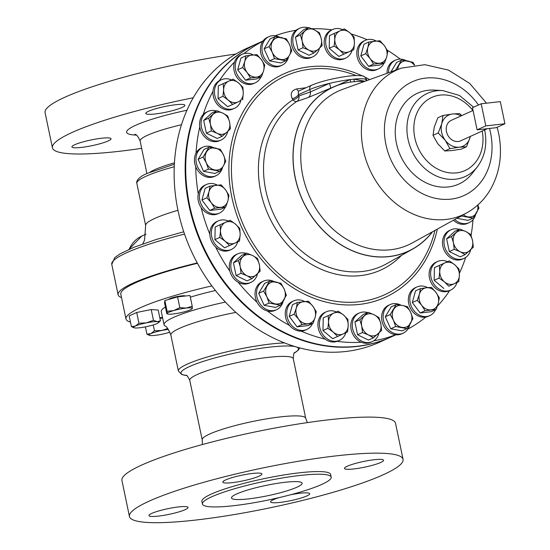 <?xml version="1.0" encoding="UTF-8"?>
<svg xmlns="http://www.w3.org/2000/svg" width="550" height="550" viewBox="0 0 550 550"><rect width="100%" height="100%" fill="white"/><g stroke="black" fill="none" stroke-linecap="round" stroke-linejoin="round"><path stroke-width="0.82" d="M158.345 516.113A19.979 2.894 168.2 0 0 178.351 512.057A19.979 2.894 168.2 0 0 188.059 507.43A19.979 2.894 168.2 0 0 178.654 506.914A19.979 2.894 168.2 0 0 158.641 510.978A19.979 2.894 168.2 0 0 148.94 515.598A19.979 2.894 168.2 0 0 158.345 516.113M279.235 497.585A19.979 2.894 168.2 0 0 270.6 501.896A19.979 2.894 168.2 0 0 280.012 502.411A19.979 2.894 168.2 0 0 300.018 498.348A19.979 2.894 168.2 0 0 309.726 493.721A19.979 2.894 168.2 0 0 300.321 493.206A19.979 2.894 168.2 0 0 290.565 494.773M353.863 468.944A19.979 2.894 168.2 0 0 373.869 464.881A19.979 2.894 168.2 0 0 383.577 460.254A19.979 2.894 168.2 0 0 374.172 459.738A19.979 2.894 168.2 0 0 354.159 463.801A19.979 2.894 168.2 0 0 344.458 468.428A19.979 2.894 168.2 0 0 353.863 468.944M232.196 482.652A19.979 2.894 168.2 0 0 252.202 478.589A19.979 2.894 168.2 0 0 261.91 473.962A19.979 2.894 168.2 0 0 252.505 473.447A19.979 2.894 168.2 0 0 232.499 477.51A19.979 2.894 168.2 0 0 222.791 482.137A19.979 2.894 168.2 0 0 232.196 482.652M248.476 498.891A36.08 5.225 168.2 0 0 284.604 491.556A36.08 5.225 168.2 0 0 302.129 483.203A36.08 5.225 168.2 0 0 285.147 482.274A36.08 5.225 168.2 0 0 249.019 489.61A36.08 5.225 168.2 0 0 231.495 497.963A36.08 5.225 168.2 0 0 248.476 498.891M108.206 140.938A19.979 2.894 -11.8 0 1 86.487 146.699A19.979 2.894 -11.8 0 1 71.912 146.912A19.979 2.894 -11.8 0 1 74.745 144.712A19.979 2.894 -11.8 0 1 96.463 138.951A19.979 2.894 -11.8 0 1 111.031 138.738A19.979 2.894 -11.8 0 1 108.206 140.938M182.057 107.477A19.979 2.894 -11.8 0 1 160.339 113.238A19.979 2.894 -11.8 0 1 145.764 113.444A19.979 2.894 -11.8 0 1 148.596 111.244A19.979 2.894 -11.8 0 1 170.314 105.483A19.979 2.894 -11.8 0 1 184.889 105.27A19.979 2.894 -11.8 0 1 182.057 107.477M240.859 100.733A15.709 13.042 -114.4 0 1 235.971 107.504A15.709 13.042 -114.4 0 1 234.472 108.329A15.709 13.042 -114.4 0 1 216.562 100.327A15.709 13.042 -114.4 0 1 220.007 80.534A15.709 13.042 -114.4 0 1 221.506 79.709A15.709 13.042 -114.4 0 1 231.44 79.922M234.472 108.329L232.966 109.017A15.709 13.042 -114.4 0 1 219.093 106.219A15.709 13.042 -114.4 0 1 213.001 91.3A15.709 13.042 -114.4 0 1 218.501 81.214A15.709 13.042 -114.4 0 1 219.312 80.733A15.709 13.042 -114.4 0 1 220 80.389L221.506 79.709M168.637 299.461A8.566 1.238 -11.8 0 1 181.342 295.9A8.566 1.238 -11.8 0 1 185.322 296.024M195.236 520.107A139.762 20.24 -11.8 0 1 129.449 516.505A139.762 20.24 -11.8 0 1 197.333 484.151A139.762 20.24 -11.8 0 1 337.281 455.744A139.762 20.24 -11.8 0 1 403.061 459.346A139.762 20.24 -11.8 0 1 335.184 491.7A139.762 20.24 -11.8 0 1 195.236 520.107M129.449 516.505L121.921 480.453A139.762 20.24 -11.8 0 1 189.798 448.099A139.762 20.24 -11.8 0 1 329.746 419.691A139.762 20.24 -11.8 0 1 395.533 423.294L403.061 459.346M233.393 505.725A65.766 9.529 -11.8 0 1 202.434 504.034A65.766 9.529 -11.8 0 1 234.376 488.806A65.766 9.529 -11.8 0 1 300.231 475.434A65.766 9.529 -11.8 0 1 331.189 477.132A65.766 9.529 -11.8 0 1 299.248 492.36A65.766 9.529 -11.8 0 1 233.393 505.725M202.434 504.034L201.877 501.38A65.766 9.529 -11.8 0 1 233.819 486.152A65.766 9.529 -11.8 0 1 299.681 472.78A65.766 9.529 -11.8 0 1 330.639 474.478L331.189 477.132M130.474 322.107A102.767 14.884 -11.8 0 1 125.978 318.966A102.767 14.884 -11.8 0 1 211.894 285.918M197.45 263.312A102.767 14.884 168.2 0 0 120.801 294.195L125.978 318.966M284.508 342.918A62.116 8.999 -11.8 0 0 270.744 344.004A62.116 8.999 -11.8 0 0 208.546 356.634A62.116 8.999 -11.8 0 0 178.372 371.009L170.878 335.122C168.403 329.065 166.416 326.006 164.924 325.937A66.681 9.659 -11.8 0 1 164.051 324.775A66.681 9.659 -11.8 0 1 225.404 302.094M164.051 324.775L161.294 311.589A66.681 9.659 -11.8 0 1 165.406 306.996M190.327 297.158A66.681 9.659 -11.8 0 1 215.421 290.517M477.317 166.884A45.671 37.902 65.6 0 1 437.993 176.681A45.671 37.902 65.6 0 1 408.031 139.267A45.671 37.902 65.6 0 1 442.743 90.571L434.369 90.097A49.912 41.422 65.6 0 0 396.44 143.316A49.912 41.422 65.6 0 0 429.179 184.202A49.912 41.422 65.6 0 0 472.161 173.491L477.317 166.884C484.962 156.523 487.431 144.347 484.729 130.35L484.639 129.938M299.028 91.046L298.403 91.204L298.327 94.731L298.932 95.906A5.706 2.771 -27.2 0 1 292.875 99.853L292.256 98.684C289.988 93.658 291.479 90.406 296.725 88.928L306.082 87.725M364.581 81.194L353.836 79.145A31.378 4.544 168.2 0 0 350.157 79.564A31.378 4.544 168.2 0 0 329.409 83.401A31.378 4.544 168.2 0 0 309.822 89.519A4.29 3.561 -114.4 0 1 311.644 85.209C320.196 81.641 331.279 78.781 344.898 76.642C351.718 75.597 357.129 75.302 361.144 75.763C363.509 75.501 365.399 76.966 366.809 80.149A31.378 4.544 168.2 0 0 365.784 79.303A31.378 4.544 168.2 0 0 353.836 79.145L354.358 81.654L350.687 82.067L350.157 79.564L337.782 85.181A90.289 74.931 65.6 0 0 295.171 177.691A90.289 74.931 65.6 0 0 412.892 248.951A90.289 74.931 65.6 0 0 432.561 231.736M263.017 40.996L258.026 43.258A161.226 133.801 65.6 0 0 195.03 225.631A161.226 133.801 65.6 0 0 357.191 346.266A161.226 133.801 65.6 0 0 391.112 336.964L395.924 334.785M345.806 332.75A15.709 13.042 -114.4 0 1 339.419 340.347L337.913 341.034A15.709 13.042 -114.4 0 1 337.184 341.33A161.226 133.801 65.6 0 0 361.254 342.258A15.709 13.042 -114.4 0 1 350.893 327.931A15.709 13.042 -114.4 0 1 357.809 313.672L359.322 312.991A15.709 13.042 -114.4 0 1 367.51 312.551M312.489 323.613A15.709 13.042 -114.4 0 1 306.762 329.471L305.257 330.151A15.709 13.042 -114.4 0 1 301.159 331.121A161.226 133.801 65.6 0 0 325.077 339.089A15.709 13.042 -114.4 0 1 317.893 324.672A15.709 13.042 -114.4 0 1 324.94 312.414L326.452 311.726A15.709 13.042 -114.4 0 1 336.387 311.946M283.181 301.159A15.709 13.042 -114.4 0 1 276.547 309.712L275.034 310.393A15.709 13.042 -114.4 0 1 267.41 310.991A161.226 133.801 65.6 0 0 289.541 325.462A15.709 13.042 -114.4 0 1 292.284 301.531L293.796 300.85A15.709 13.042 -114.4 0 1 304.618 301.503M257.469 273.859A15.709 13.042 -114.4 0 1 250.827 282.425L249.315 283.106A15.709 13.042 -114.4 0 1 238.239 282.315A161.226 133.801 65.6 0 0 257.077 302.301A15.709 13.042 -114.4 0 1 262.068 281.772L263.574 281.091A15.709 13.042 -114.4 0 1 274.374 281.731M237.738 241.863A15.709 13.042 -114.4 0 1 231.357 249.466L229.845 250.147A15.709 13.042 -114.4 0 1 215.634 247.046A161.226 133.801 65.6 0 0 229.893 271.184A15.709 13.042 -114.4 0 1 236.349 254.485L237.854 253.804A15.709 13.042 -114.4 0 1 246.042 253.364M225.184 207.226A15.709 13.042 -114.4 0 1 219.464 213.084L217.951 213.764A15.709 13.042 -114.4 0 1 201.128 207.591A161.226 133.801 65.6 0 0 209.839 234.238A15.709 13.042 -114.4 0 1 216.879 221.526L218.384 220.846A15.709 13.042 -114.4 0 1 228.319 221.059M222.592 167.207A15.709 13.042 -114.4 0 1 221.849 169.517A15.709 13.042 -114.4 0 1 215.958 175.752L214.445 176.44A15.709 13.042 -114.4 0 1 195.718 166.636A161.226 133.801 65.6 0 0 198.282 193.971A15.709 13.042 -114.4 0 1 204.985 185.144L206.491 184.463A15.709 13.042 -114.4 0 1 217.312 185.116M227.721 131.457A15.709 13.042 -114.4 0 1 225.129 136.874A15.709 13.042 -114.4 0 1 221.079 140.023L219.567 140.711A15.709 13.042 -114.4 0 1 199.767 126.968A161.226 133.801 65.6 0 0 196.013 153.134A15.709 13.042 -114.4 0 1 201.479 147.819L202.984 147.132A15.709 13.042 -114.4 0 1 213.785 147.778M213.001 91.3A161.226 133.801 65.6 0 0 203.184 114.51A15.709 13.042 -114.4 0 1 206.601 112.09L208.106 111.402A15.709 13.042 -114.4 0 1 216.294 110.963M260.961 76.972A15.709 13.042 -114.4 0 1 255.241 82.83L253.729 83.511A15.709 13.042 -114.4 0 1 252.127 84.095A15.709 13.042 -114.4 0 1 237.786 78.533A15.709 13.042 -114.4 0 1 234.513 62.054A161.226 133.801 65.6 0 0 219.312 80.733M288.592 56.712A15.709 13.042 -114.4 0 1 281.951 65.258L280.445 65.945A15.709 13.042 -114.4 0 1 275.406 66.914A15.709 13.042 -114.4 0 1 262.316 57.516A15.709 13.042 -114.4 0 1 262.852 41.229A161.226 133.801 65.6 0 0 243.863 53.632M319.433 48.249A15.709 13.042 -114.4 0 1 312.792 56.815L311.286 57.502A15.709 13.042 -114.4 0 1 302.713 57.819A15.709 13.042 -114.4 0 1 291.768 45.217A15.709 13.042 -114.4 0 1 296.072 30.243A161.226 133.801 65.6 0 0 275.206 35.771M473.055 110.461L451.268 120.333A11.261 9.343 65.6 0 0 446.49 131.656A11.261 9.343 65.6 0 0 460.563 140.848L487.41 128.679M276.547 309.712A15.709 13.042 -114.4 0 1 259.132 302.603A15.709 13.042 -114.4 0 1 263.574 281.091M267.41 310.991A15.709 13.042 -114.4 0 1 257.627 303.291A15.709 13.042 -114.4 0 1 257.077 302.301M456.995 282.501A15.709 13.042 -114.4 0 1 452.107 289.272A15.709 13.042 -114.4 0 1 450.608 290.097A15.709 13.042 -114.4 0 1 432.699 282.095A15.709 13.042 -114.4 0 1 436.143 262.302A15.709 13.042 -114.4 0 1 437.635 261.477A15.709 13.042 -114.4 0 1 447.569 261.697M450.608 290.097L449.103 290.785A15.709 13.042 -114.4 0 1 431.186 282.782A15.709 13.042 -114.4 0 1 434.631 262.989A15.709 13.042 -114.4 0 1 436.129 262.164L437.635 261.477M475.764 214.129A15.709 13.042 -114.4 0 1 475.021 216.439A15.709 13.042 -114.4 0 1 469.129 222.674A15.709 13.042 -114.4 0 1 454.795 219.464M469.129 222.674L467.617 223.362A15.709 13.042 -114.4 0 1 453.386 220.241M215.958 175.752A15.709 13.042 -114.4 0 1 200.31 171.139A15.709 13.042 -114.4 0 1 197.093 153.368A15.709 13.042 -114.4 0 1 202.984 147.132M195.718 166.636A15.709 13.042 -114.4 0 1 195.587 154.048A15.709 13.042 -114.4 0 1 196.013 153.134M339.419 340.347A15.709 13.042 -114.4 0 1 327.463 339.02A15.709 13.042 -114.4 0 1 319.413 324.534A15.709 13.042 -114.4 0 1 326.452 311.726M337.184 341.33A15.709 13.042 -114.4 0 1 325.951 339.707A15.709 13.042 -114.4 0 1 325.077 339.089M352.048 50.483A15.709 13.042 -114.4 0 1 345.661 58.08A15.709 13.042 -114.4 0 1 333.706 56.753A15.709 13.042 -114.4 0 1 325.655 42.267A15.709 13.042 -114.4 0 1 332.695 29.459A15.709 13.042 -114.4 0 1 342.629 29.672M345.661 58.08L344.156 58.768A15.709 13.042 -114.4 0 1 332.193 57.434A15.709 13.042 -114.4 0 1 324.149 42.948A15.709 13.042 -114.4 0 1 331.183 30.14L332.695 29.459M231.357 249.466A15.709 13.042 -114.4 0 1 211.413 234.651A15.709 13.042 -114.4 0 1 218.384 220.846M215.634 247.046A15.709 13.042 -114.4 0 1 209.907 235.331A15.709 13.042 -114.4 0 1 209.839 234.238M281.951 65.258A15.709 13.042 -114.4 0 1 276.911 66.227A15.709 13.042 -114.4 0 1 262.556 53.432A15.709 13.042 -114.4 0 1 268.984 36.637A15.709 13.042 -114.4 0 1 274.017 35.668A15.709 13.042 -114.4 0 1 279.778 37.276M409.771 324.624A15.709 13.042 -114.4 0 1 403.129 333.169A15.709 13.042 -114.4 0 1 398.097 334.139A15.709 13.042 -114.4 0 1 383.735 321.344A15.709 13.042 -114.4 0 1 390.163 304.549A15.709 13.042 -114.4 0 1 395.203 303.579A15.709 13.042 -114.4 0 1 400.964 305.195M403.129 333.169L401.624 333.857A15.709 13.042 -114.4 0 1 396.584 334.826A15.709 13.042 -114.4 0 1 395.615 334.751A15.709 13.042 -114.4 0 1 382.085 321.489A15.709 13.042 -114.4 0 1 388.651 305.236L390.163 304.549M435.572 309.746A15.709 13.042 -114.4 0 1 429.846 315.604A15.709 13.042 -114.4 0 1 428.237 316.181A15.709 13.042 -114.4 0 1 411.084 305.724A15.709 13.042 -114.4 0 1 416.873 286.983A15.709 13.042 -114.4 0 1 418.481 286.399A15.709 13.042 -114.4 0 1 427.701 287.636M429.846 315.604L428.333 316.284A15.709 13.042 -114.4 0 1 426.731 316.862A15.709 13.042 -114.4 0 1 425.81 317.075A15.709 13.042 -114.4 0 1 409.379 305.876A15.709 13.042 -114.4 0 1 415.367 287.664L416.873 286.983M250.827 282.425A15.709 13.042 -114.4 0 1 231.722 271.583A15.709 13.042 -114.4 0 1 237.854 253.804M238.239 282.315A15.709 13.042 -114.4 0 1 230.209 272.264A15.709 13.042 -114.4 0 1 229.893 271.184M255.241 82.83A15.709 13.042 -114.4 0 1 253.633 83.407A15.709 13.042 -114.4 0 1 236.479 72.951A15.709 13.042 -114.4 0 1 242.268 54.209A15.709 13.042 -114.4 0 1 243.877 53.625A15.709 13.042 -114.4 0 1 253.089 54.862M384.044 63.106A15.709 13.042 -114.4 0 1 378.317 68.963A15.709 13.042 -114.4 0 1 363.344 65.099A15.709 13.042 -114.4 0 1 365.351 40.343A15.709 13.042 -114.4 0 1 376.172 40.996M378.317 68.963L376.812 69.644A15.709 13.042 -114.4 0 1 361.838 65.787A15.709 13.042 -114.4 0 1 363.839 41.023L365.351 40.343M470.649 249.837A15.709 13.042 -114.4 0 1 468.057 255.255A15.709 13.042 -114.4 0 1 464.007 258.404A15.709 13.042 -114.4 0 1 447.136 252.161A15.709 13.042 -114.4 0 1 446.985 232.932A15.709 13.042 -114.4 0 1 451.034 229.783A15.709 13.042 -114.4 0 1 459.223 229.343M464.007 258.404L462.495 259.091A15.709 13.042 -114.4 0 1 445.631 252.849A15.709 13.042 -114.4 0 1 445.479 233.619A15.709 13.042 -114.4 0 1 449.529 230.464L451.034 229.783M306.762 329.471A15.709 13.042 -114.4 0 1 291.789 325.607A15.709 13.042 -114.4 0 1 293.796 300.85M301.159 331.121A15.709 13.042 -114.4 0 1 290.283 326.288A15.709 13.042 -114.4 0 1 289.541 325.462M221.079 140.023A15.709 13.042 -114.4 0 1 204.208 133.787A15.709 13.042 -114.4 0 1 204.057 114.551A15.709 13.042 -114.4 0 1 208.106 111.402M199.767 126.968A15.709 13.042 -114.4 0 1 202.544 115.239A15.709 13.042 -114.4 0 1 203.184 114.51M378.929 333.046A15.709 13.042 -114.4 0 1 372.288 341.612A15.709 13.042 -114.4 0 1 363.722 341.935A15.709 13.042 -114.4 0 1 352.474 327.8A15.709 13.042 -114.4 0 1 359.322 312.991M372.288 341.612L370.783 342.299A15.709 13.042 -114.4 0 1 362.209 342.616A15.709 13.042 -114.4 0 1 361.254 342.258M219.464 213.084A15.709 13.042 -114.4 0 1 205.191 209.928A15.709 13.042 -114.4 0 1 199.609 194.329A15.709 13.042 -114.4 0 1 206.491 184.463M201.128 207.591A15.709 13.042 -114.4 0 1 198.096 195.016A15.709 13.042 -114.4 0 1 198.282 193.971M312.792 56.815A15.709 13.042 -114.4 0 1 304.226 57.138A15.709 13.042 -114.4 0 1 292.978 43.003A15.709 13.042 -114.4 0 1 299.826 28.194A15.709 13.042 -114.4 0 1 308.014 27.754M235.819 54.031A139.762 20.24 168.2 0 0 64.879 97.233A139.762 20.24 168.2 0 0 45.073 112.626L52.429 147.819A139.762 20.24 -11.8 0 1 72.236 132.419A139.762 20.24 -11.8 0 1 193.277 97.749M390.837 337.088A161.226 133.801 -114.4 0 1 390.555 337.219A161.226 133.801 -114.4 0 1 189.042 205.569A161.226 133.801 -114.4 0 1 257.469 43.512A161.226 133.801 -114.4 0 1 257.744 43.381M390.555 337.219L379.534 342.21A161.226 133.801 -114.4 0 1 178.014 210.567A161.226 133.801 -114.4 0 1 246.441 48.503L257.469 43.512M373.752 340.808A161.226 133.801 65.6 0 0 395.615 334.751M407.873 329.086A161.226 133.801 65.6 0 0 425.81 317.075M437.374 306.219A161.226 133.801 65.6 0 0 449.756 290.482M459.401 273.274A161.226 133.801 65.6 0 0 465.644 257.482M471.075 235.455A161.226 133.801 65.6 0 0 472.966 219.78M387.014 73.322A15.709 13.042 -114.4 0 1 394.061 60.782L395.567 60.094A15.709 13.042 -114.4 0 1 406.368 60.741M400.297 59.118A161.226 133.801 65.6 0 0 387.283 50.188M367.139 39.71A161.226 133.801 65.6 0 0 351.168 33.969M331.863 29.837A161.226 133.801 65.6 0 0 311.891 28.737M197.251 262.941A105.504 15.283 168.2 0 0 118.119 294.759A105.504 15.283 168.2 0 0 121.509 297.584M141.653 148.342A139.762 20.24 -11.8 0 1 52.429 147.819M308.577 27.5L300.348 34.959L302.204 41.112L303.022 47.733L308.983 50.153L313.913 53.041L318.546 49.074L322.135 45.581L321.324 38.961L319.468 32.807L314.538 29.92L308.577 27.5L303.641 29.734L295.419 37.201L300.348 34.959M303.022 47.733L298.086 49.968L308.976 55.275L313.913 53.041M298.086 49.968L295.419 37.201M308.983 50.153A11.419 9.474 -114.4 0 1 302.204 41.112A11.419 9.474 -114.4 0 1 304.982 30.999A11.419 9.474 -114.4 0 1 314.538 29.92A11.419 9.474 65.6 0 1 321.324 38.961A11.419 9.474 -114.4 0 1 318.546 49.074A11.419 9.474 -114.4 0 1 308.983 50.153M296.072 30.243A15.709 13.042 -114.4 0 1 298.313 28.882L299.826 28.194M206.876 197.78L211.31 202.764L214.706 208.216L225.741 206.972L227.865 200.894L228.951 195.291L225.555 189.839L221.121 184.855L210.086 186.099L209 191.702L206.876 197.78L201.939 200.014L205.15 188.334L210.086 186.099M225.741 206.972L220.804 209.206L209.77 210.451L201.939 200.014M209.77 210.451L214.706 208.216M227.865 200.894A11.419 9.474 -114.4 0 1 220.742 207.357A11.419 9.474 -114.4 0 1 211.31 202.764A11.419 9.474 -114.4 0 1 209 191.702A11.419 9.474 65.6 0 1 216.123 185.24A11.419 9.474 -114.4 0 1 225.555 189.839A11.419 9.474 -114.4 0 1 227.865 200.894M373.409 337.837L381.631 330.371L380.82 323.751L378.964 317.604L374.041 314.717L368.074 312.297L359.851 319.756L361.701 325.909L362.519 332.53L368.479 334.943L373.409 337.837L368.473 340.072L357.582 334.764L362.519 332.53M357.582 334.764L354.915 321.991L359.851 319.756M354.915 321.991L363.138 314.531L368.074 312.297M374.041 314.717A11.419 9.474 -114.4 0 1 380.82 323.751A11.419 9.474 -114.4 0 1 378.043 333.871A11.419 9.474 -114.4 0 1 368.479 334.943A11.419 9.474 65.6 0 1 361.701 325.909A11.419 9.474 -114.4 0 1 364.478 315.789A11.419 9.474 -114.4 0 1 374.041 314.717M208.636 118.167L210.485 124.321L211.303 130.941L217.271 133.361L222.193 136.249L226.827 132.282L230.423 128.789L229.604 122.169L227.755 116.016L222.826 113.128L216.858 110.708L208.636 118.167L203.699 120.409L211.922 112.942L216.858 110.708M222.193 136.249L217.257 138.483L206.367 133.176L203.699 120.409M206.367 133.176L211.303 130.941M226.827 132.282A11.419 9.474 -114.4 0 1 217.271 133.361A11.419 9.474 -114.4 0 1 210.485 124.321A11.419 9.474 -114.4 0 1 213.262 114.208A11.419 9.474 65.6 0 1 222.826 113.128A11.419 9.474 -114.4 0 1 229.604 122.169A11.419 9.474 -114.4 0 1 226.827 132.282M302.005 324.603L313.046 323.359L315.164 317.281L316.25 311.678L312.854 306.226L308.426 301.242L297.385 302.486L296.299 308.089L294.174 314.167L298.609 319.151L302.005 324.603L297.069 326.837L289.245 316.401L294.174 314.167M313.046 323.359L308.11 325.593L297.069 326.837M289.245 316.401L292.449 304.721L297.385 302.486M312.854 306.226A11.419 9.474 -114.4 0 1 315.164 317.281A11.419 9.474 -114.4 0 1 308.041 323.744A11.419 9.474 -114.4 0 1 298.609 319.151A11.419 9.474 65.6 0 1 296.299 308.089A11.419 9.474 -114.4 0 1 303.421 301.627A11.419 9.474 -114.4 0 1 312.854 306.226M473.351 247.163L472.533 240.542L470.683 234.396L465.754 231.509L459.793 229.089L451.564 236.548L453.42 242.701L454.231 249.322L460.199 251.735L465.128 254.629L473.351 247.163M454.231 249.322L449.295 251.556L460.192 256.864L465.128 254.629M449.295 251.556L446.627 238.782L451.564 236.548M446.627 238.782L454.857 231.323L459.793 229.089M456.197 232.581A11.419 9.474 -114.4 0 1 465.754 231.509A11.419 9.474 -114.4 0 1 472.533 240.542A11.419 9.474 -114.4 0 1 469.755 250.663A11.419 9.474 65.6 0 1 460.199 251.735A11.419 9.474 -114.4 0 1 453.42 242.701A11.419 9.474 -114.4 0 1 456.197 232.581M379.981 40.734L368.94 41.979L367.854 47.582L365.729 53.659L370.164 58.644L373.56 64.096L384.601 62.851L386.719 56.774L387.805 51.171L384.409 45.719L379.981 40.734M384.601 62.851L379.665 65.086L368.624 66.33L360.793 55.894L364.004 44.213L368.94 41.979M368.624 66.33L373.56 64.096M360.793 55.894L365.729 53.659M370.164 58.644A11.419 9.474 -114.4 0 1 367.854 47.582A11.419 9.474 -114.4 0 1 374.976 41.119A11.419 9.474 -114.4 0 1 384.409 45.719A11.419 9.474 65.6 0 1 386.719 56.774A11.419 9.474 -114.4 0 1 379.596 63.236A11.419 9.474 -114.4 0 1 370.164 58.644M245.864 55.846L244.778 61.449L242.653 67.526L247.087 72.511L250.484 77.963L261.518 76.718L263.643 70.641L264.729 65.037L261.332 59.586L256.898 54.601L245.864 55.846L240.928 58.08L237.717 69.761L242.653 67.526M250.484 77.963L245.548 80.197L256.582 78.953L261.518 76.718M245.548 80.197L237.717 69.761M256.52 77.103A11.419 9.474 -114.4 0 1 247.087 72.511A11.419 9.474 -114.4 0 1 244.778 61.449A11.419 9.474 -114.4 0 1 251.9 54.986A11.419 9.474 65.6 0 1 261.332 59.586A11.419 9.474 -114.4 0 1 263.643 70.641A11.419 9.474 -114.4 0 1 256.52 77.103M234.513 62.054A15.709 13.042 -114.4 0 1 240.762 54.89L242.268 54.209M241.051 273.336L247.019 275.756L251.941 278.644L260.171 271.184L259.353 264.564L257.503 258.411L252.574 255.523L246.606 253.103L238.384 260.569L240.233 266.716L241.051 273.336L236.115 275.577L233.447 262.804L238.384 260.569M251.941 278.644L247.005 280.885L236.115 275.577M233.447 262.804L241.67 255.344L246.606 253.103M259.353 264.564A11.419 9.474 -114.4 0 1 256.575 274.677A11.419 9.474 -114.4 0 1 247.019 275.756A11.419 9.474 -114.4 0 1 240.233 266.716A11.419 9.474 65.6 0 1 243.011 256.603A11.419 9.474 -114.4 0 1 252.574 255.523A11.419 9.474 -114.4 0 1 259.353 264.564M436.123 309.492L438.247 303.414L439.333 297.811L435.937 292.359L431.502 287.375L426.504 287.76L420.468 288.619L419.382 294.222L417.257 300.3L421.692 305.284L425.088 310.736L436.123 309.492L431.186 311.726L420.152 312.971L425.088 310.736M420.152 312.971L412.321 302.534L417.257 300.3M412.321 302.534L415.532 290.854L420.468 288.619M426.504 287.76A11.419 9.474 -114.4 0 1 435.937 292.359A11.419 9.474 -114.4 0 1 438.247 303.414A11.419 9.474 -114.4 0 1 431.124 309.877A11.419 9.474 65.6 0 1 421.692 305.284A11.419 9.474 -114.4 0 1 419.382 294.222A11.419 9.474 -114.4 0 1 426.504 287.76M407.014 328.639L412.933 318.725L410.733 312.489L407.502 306.714L402.346 305.429L396.151 304.611L390.232 314.518L393.463 320.293L395.663 326.535L407.014 328.639L402.078 330.873L390.727 328.769L395.663 326.535M390.727 328.769L385.296 316.759L390.232 314.518M385.296 316.759L391.215 306.845L396.151 304.611M402.346 305.429A11.419 9.474 -114.4 0 1 410.733 312.489A11.419 9.474 -114.4 0 1 410.493 323.448A11.419 9.474 -114.4 0 1 401.857 327.353A11.419 9.474 65.6 0 1 393.463 320.293A11.419 9.474 -114.4 0 1 393.711 309.334A11.419 9.474 -114.4 0 1 402.346 305.429M274.966 36.699L269.053 46.606L272.284 52.381L274.484 58.623L285.835 60.727L289.314 55.536L291.754 50.813L289.554 44.571L286.323 38.802L274.966 36.699L270.029 38.933L264.117 48.847L269.053 46.606M274.484 58.623L269.548 60.857L280.899 62.961L285.835 60.727M269.548 60.857L264.117 48.847M280.679 59.434A11.419 9.474 -114.4 0 1 272.284 52.381A11.419 9.474 -114.4 0 1 272.525 41.415A11.419 9.474 -114.4 0 1 281.16 37.517A11.419 9.474 65.6 0 1 289.554 44.571A11.419 9.474 -114.4 0 1 289.314 55.536A11.419 9.474 -114.4 0 1 280.679 59.434M262.852 41.229A15.709 13.042 -114.4 0 1 267.472 37.318L268.984 36.637M219.835 237.421L225.197 241.264L229.529 245.575L239.498 241.065L240.157 234.506L239.779 228.408L235.448 224.104L230.086 220.261L220.117 224.764L220.495 230.863L219.835 237.421L214.899 239.663L215.181 227.006L220.117 224.764M239.498 241.065L224.593 247.809L214.899 239.663M224.593 247.809L229.529 245.575M240.157 234.506A11.419 9.474 -114.4 0 1 235.029 243.086A11.419 9.474 -114.4 0 1 225.197 241.264A11.419 9.474 -114.4 0 1 220.495 230.863A11.419 9.474 65.6 0 1 225.617 222.276A11.419 9.474 -114.4 0 1 235.448 224.104A11.419 9.474 -114.4 0 1 240.157 234.506M344.396 28.875L334.421 33.385L334.799 39.476L334.146 46.042L339.508 49.878L343.832 54.189L353.808 49.686L354.461 43.12L354.083 37.029L349.759 32.718L344.396 28.875M353.808 49.686L338.896 56.423L329.209 48.276L329.484 35.619L334.421 33.385M338.896 56.423L343.832 54.189M329.209 48.276L334.146 46.042M339.508 49.878A11.419 9.474 -114.4 0 1 334.799 39.476A11.419 9.474 -114.4 0 1 339.928 30.896A11.419 9.474 -114.4 0 1 349.759 32.718A11.419 9.474 65.6 0 1 354.461 43.12A11.419 9.474 -114.4 0 1 349.339 51.7A11.419 9.474 -114.4 0 1 339.508 49.878M337.59 336.456L347.566 331.952L348.219 325.387L347.841 319.296L343.516 314.985L338.154 311.149L328.178 315.652L328.556 321.743L327.903 328.309L333.266 332.152L337.59 336.456L332.654 338.697L322.967 330.543L327.903 328.309M347.566 331.952L332.654 338.697M322.967 330.543L323.242 317.886L328.178 315.652M343.516 314.985A11.419 9.474 -114.4 0 1 348.219 325.387A11.419 9.474 -114.4 0 1 343.097 333.974A11.419 9.474 -114.4 0 1 333.266 332.152A11.419 9.474 65.6 0 1 328.556 321.743A11.419 9.474 -114.4 0 1 333.685 313.163A11.419 9.474 -114.4 0 1 343.516 314.985M203.053 157.101L206.291 162.876L208.491 169.118L219.842 171.222L223.321 166.031L225.761 161.308L223.561 155.072L220.323 149.297L208.972 147.194L203.053 157.101L198.117 159.342L204.036 149.428L208.972 147.194M219.842 171.222L214.906 173.456L203.555 171.353L198.117 159.342M203.555 171.353L208.491 169.118M223.321 166.031A11.419 9.474 -114.4 0 1 214.686 169.936A11.419 9.474 -114.4 0 1 206.291 162.876A11.419 9.474 -114.4 0 1 206.532 151.917A11.419 9.474 65.6 0 1 215.167 148.012A11.419 9.474 -114.4 0 1 223.561 155.072A11.419 9.474 -114.4 0 1 223.321 166.031M456.899 218.309L468.078 220.378L473.014 218.144L478.933 208.23L477.902 204.909M457.999 217.697L461.663 216.04L473.014 218.144M477.709 205.081A11.419 9.474 -114.4 0 1 476.493 212.953A11.419 9.474 65.6 0 1 467.857 216.851A11.419 9.474 -114.4 0 1 463.32 214.761M458.748 281.703L459.408 275.137L459.03 269.046L454.706 264.736L449.336 260.893L439.368 265.403L439.746 271.494L439.086 278.059L444.455 281.896L448.779 286.206L458.748 281.703L448.779 286.206M443.843 288.447L434.149 280.294L439.086 278.059M434.149 280.294L434.431 267.637L439.368 265.403M444.874 262.914A11.419 9.474 -114.4 0 1 454.706 264.736A11.419 9.474 -114.4 0 1 459.408 275.137A11.419 9.474 -114.4 0 1 454.286 283.724A11.419 9.474 65.6 0 1 444.455 281.896A11.419 9.474 -114.4 0 1 439.746 271.494A11.419 9.474 -114.4 0 1 444.874 262.914M414.624 65.051L412.906 62.26L401.555 60.156L395.636 70.07L394.089 70.771M390.94 71.906L396.619 62.398L401.555 60.156M397.705 69.465A11.419 9.474 -114.4 0 1 399.114 64.879A11.419 9.474 -114.4 0 1 407.749 60.974A11.419 9.474 -114.4 0 1 414.329 65.086M388.527 72.779A15.709 13.042 -114.4 0 1 395.567 60.094M269.081 303.071L280.431 305.174L286.351 295.268L284.151 289.025L280.913 283.257L269.562 281.153L263.643 291.06L266.881 296.828L269.081 303.071L264.144 305.312L258.706 293.294L263.643 291.06M280.431 305.174L275.495 307.416L264.144 305.312M258.706 293.294L264.626 283.387L269.562 281.153M284.151 289.025A11.419 9.474 -114.4 0 1 283.91 299.984A11.419 9.474 -114.4 0 1 275.275 303.889A11.419 9.474 -114.4 0 1 266.881 296.828A11.419 9.474 65.6 0 1 267.121 285.869A11.419 9.474 -114.4 0 1 275.756 281.964A11.419 9.474 -114.4 0 1 284.151 289.025M461.024 115.912A17.126 14.217 65.6 0 0 452.451 114.001A17.126 14.217 65.6 0 0 441.767 123.695L443.011 115.459L452.451 114.001L459.566 113.596L461.78 115.569M441.767 123.695A17.126 14.217 65.6 0 0 445.232 140.284L438.199 132.983L441.767 123.695M459.381 147.18L449.941 148.637L445.232 140.284A17.126 14.217 65.6 0 0 459.381 147.18A17.126 14.217 65.6 0 0 470.064 137.486L466.496 146.774L459.381 147.18M470.346 136.414L470.064 137.486A17.126 14.217 65.6 0 0 470.319 136.428M466.496 146.774L461.326 149.119L451.887 150.576L444.764 150.982L437.738 143.681L433.022 135.328L434.266 127.091L437.834 117.803L443.011 115.459M444.764 150.982L449.941 148.637M433.022 135.328L438.199 132.983M485.808 125.895L504.928 123.743L500.308 101.626L481.188 103.778L485.808 125.895L477.104 129.841L496.224 127.689L504.928 123.743M481.188 103.778L472.484 107.724L477.104 129.841M337.782 85.181L308.296 97.481L296.876 101.427A5.706 3.162 57.2 0 1 292.875 99.853A96.016 79.688 65.6 0 0 260.721 191.675A96.016 79.688 65.6 0 0 320.011 268.751A96.016 79.688 65.6 0 0 401.445 255.399M412.892 248.951L386.904 263.594A92.909 77.103 65.6 0 1 265.767 190.272A92.909 77.103 65.6 0 1 296.876 101.427A5.706 4.778 -109.1 0 0 298.932 95.906L310.337 91.974L329.409 83.401A5.706 0.914 -112.8 0 1 330.433 88.069M308.296 97.481A5.706 4.778 -109 0 0 310.337 91.974L309.822 89.519L298.327 94.731A5.706 2.777 -27.3 0 1 292.256 98.684M298.76 91.046A5.706 2.441 82.2 0 1 296.725 88.928M366.286 80.809A5.706 5.294 -48.7 0 1 365.784 79.303L366.788 80.63M159.816 317.824A8.566 1.238 -11.8 0 1 162.504 317.384M158.407 322.74A12.836 1.856 168.2 0 1 156.901 323.606A12.836 1.856 -11.8 0 1 145.881 326.769A12.836 1.856 -11.8 0 1 135.135 327.986A12.836 1.856 -11.8 0 1 134.104 327.821A12.836 1.856 -11.8 0 1 135.41 326.026L131.416 326.624L129.174 315.879L136.703 312.469L151.209 309.547L158.194 310.049L160.435 320.794L157.176 321.654L153.457 320.293L146.431 322.864A12.836 1.856 -11.8 0 1 157.176 321.654A12.836 1.856 168.2 0 1 158.407 322.74L160.435 320.794M191.909 308.502L192.301 308.481L192.225 306.247L186.258 308.055A12.836 1.856 -11.8 0 1 192.301 308.481A12.836 1.856 -11.8 0 1 191.984 308.928A12.836 1.856 -11.8 0 1 185.776 311.438A12.836 1.856 -11.8 0 1 173.209 313.961A12.836 1.856 -11.8 0 1 167.674 314.009A12.836 1.856 -11.8 0 1 167.166 313.534A12.836 1.856 -11.8 0 1 173.69 310.578L167.097 311.293L167.166 313.534L166.774 313.555L167.166 313.534M186.258 308.055A12.836 1.856 168.2 0 0 173.69 310.578L179.822 307.643L186.258 308.055M166.774 313.555L164.532 302.809L164.849 300.548L177.574 296.897L189.984 295.501L192.225 306.247M177.574 296.897L179.822 307.643M164.849 300.548L167.097 311.293M169.936 332.145A12.836 1.856 -11.8 0 1 161.397 334.359A12.836 1.856 -11.8 0 1 150.652 335.569A12.836 1.856 168.2 0 1 149.621 335.404L149.504 335.363M167.702 328.501L161.947 330.447L154.461 330.798L150.927 333.609A12.836 1.856 -11.8 0 1 161.947 330.447A12.836 1.856 -11.8 0 1 168.41 329.423M145.399 326.865L146.933 334.207L150.927 333.609A12.836 1.856 168.2 0 0 149.621 335.404M146.933 334.207L149.297 335.301M159.954 318.498L162.628 317.955M153.237 324.94L154.461 330.798M135.41 326.026A12.836 1.856 -11.8 0 1 146.431 322.864L138.944 323.214L135.41 326.026M131.416 326.624L133.994 327.779M136.703 312.469L138.944 323.214M151.209 309.547L153.457 320.293M242.619 99.935L243.279 93.369L242.901 87.278L238.569 82.968A11.419 9.474 -114.4 0 1 243.279 93.369A11.419 9.474 -114.4 0 1 238.15 101.949L227.714 106.679L218.02 98.526L218.302 85.869L223.238 83.634L223.616 89.726A11.419 9.474 -114.4 0 1 228.738 81.146L223.238 83.634M228.319 100.127A11.419 9.474 -114.4 0 1 223.616 89.726L222.956 96.291L228.319 100.127L232.643 104.438L238.15 101.949A11.419 9.474 -114.4 0 1 228.319 100.127M238.569 82.968A11.419 9.474 65.6 0 0 228.738 81.146L233.207 79.124L238.569 82.968M218.02 98.526L222.956 96.291M227.714 106.679L232.643 104.438M295.488 346.713A59.984 8.69 168.2 0 0 270.201 347.084A59.984 8.69 168.2 0 0 200.544 362.292A59.984 8.69 168.2 0 0 186.443 375.519M170.878 335.122A62.116 8.999 -11.8 0 1 235.874 312.393M202.462 444.531L202.201 439.849L189.771 380.339A52.869 7.659 -11.8 0 1 215.449 368.101A52.869 7.659 -11.8 0 1 268.386 357.356A52.869 7.659 -11.8 0 1 293.274 358.717C293.466 354.365 293.961 352.309 294.745 352.557M294.394 352.969A59.984 8.69 168.2 0 0 296.381 346.981M202.201 439.849A52.869 7.659 -11.8 0 1 227.879 427.604A52.869 7.659 -11.8 0 1 280.816 416.859A52.869 7.659 -11.8 0 1 305.704 418.227L293.274 358.717M350.687 82.067A90.179 74.841 65.6 0 0 295.268 177.684A90.179 74.841 65.6 0 0 354.626 251.632A90.179 74.841 65.6 0 0 432.328 231.866M486.502 103.18L469.755 83.476L448.498 70.104L424.854 64.68L401.431 68.117A79.592 66.055 65.6 0 0 401.094 68.241L342.911 89.251A84.473 70.104 65.6 0 0 302.803 175.897A84.473 70.104 65.6 0 0 412.5 242.811L466.654 212.919A79.592 66.055 65.6 0 0 466.971 212.747C476.795 207.164 484.639 199.368 490.504 189.372C500.005 172.377 502.7 153.636 498.596 133.155L497.159 127.263M401.094 68.241A79.592 66.055 65.6 0 0 363.303 149.868A79.592 66.055 65.6 0 0 466.654 212.919M478.479 105.002A62.48 51.858 65.6 0 0 413.311 81.311A62.48 51.858 65.6 0 0 385.914 144.499A62.48 51.858 65.6 0 0 450.869 199.127A62.48 51.858 65.6 0 0 490.531 132.715A62.48 51.858 65.6 0 0 489.507 128.446M472.911 110.529A40.157 33.33 65.6 0 0 431.516 97.563A40.157 33.33 65.6 0 0 414.803 137.775A40.157 33.33 65.6 0 0 456.184 172.92A40.157 33.33 65.6 0 0 482.206 131.037M362.835 76.141A122.691 101.826 65.6 0 0 231.839 197.161A122.691 101.826 65.6 0 0 334.778 303.847A122.691 101.826 65.6 0 0 437.367 229.082M356.139 75.549A120.099 99.667 65.6 0 0 234.327 196.769A120.099 99.667 65.6 0 0 333.946 301.022A120.099 99.667 65.6 0 0 434.961 230.416M128.906 249.404L141.701 236.122A33.571 27.858 65.6 0 0 129.181 249.288M174.261 166.733A64.398 9.329 168.2 0 0 145.97 176.275A64.398 9.329 168.2 0 0 136.84 183.37L145.647 225.528L144.567 240.089L142.725 243.966M174.46 162.828A52.525 7.611 168.2 0 0 154.763 169.668A52.525 7.611 168.2 0 0 149.923 172.239M181.479 124.733A52.525 7.611 168.2 0 0 147.572 135.252A52.525 7.611 168.2 0 0 140.126 141.041L146.919 173.539M186.959 110.254A63.944 9.261 168.2 0 0 135.706 125.269A63.944 9.261 168.2 0 0 136.304 135.108M177.966 210.313A64.398 9.329 168.2 0 0 154.777 218.433A64.398 9.329 168.2 0 0 145.647 225.528M369.627 79.606A122.691 101.826 65.6 0 0 364.726 77.048M184.525 234.073A105.504 15.283 168.2 0 0 111.76 264.323L118.119 294.759M364.217 81.558A90.179 74.841 65.6 0 0 354.358 81.654M178.372 371.009L181.761 374.516L186.491 375.547M307.34 422.62L305.704 418.227M442.743 90.571L459.456 95.446L473.612 107.209M141.701 236.122L146.011 234.163M136.84 183.37C136.235 182.552 136.696 177.629 147.166 173.429L174.377 164.223M134.839 134.331C136.345 134.166 138.112 136.407 140.126 141.041M111.76 264.323L114.806 257.572L120.044 253.859L133.87 247.308L156.159 239.504L183.748 231.784M298.403 91.204L311.644 85.209M366.898 80.589L366.809 80.149M189.771 380.339C187.846 376.434 186.574 374.749 185.955 375.286M299.791 347.93L298.279 350.171L294.36 353.018M167.674 314.009L167.007 313.803"/></g></svg>
